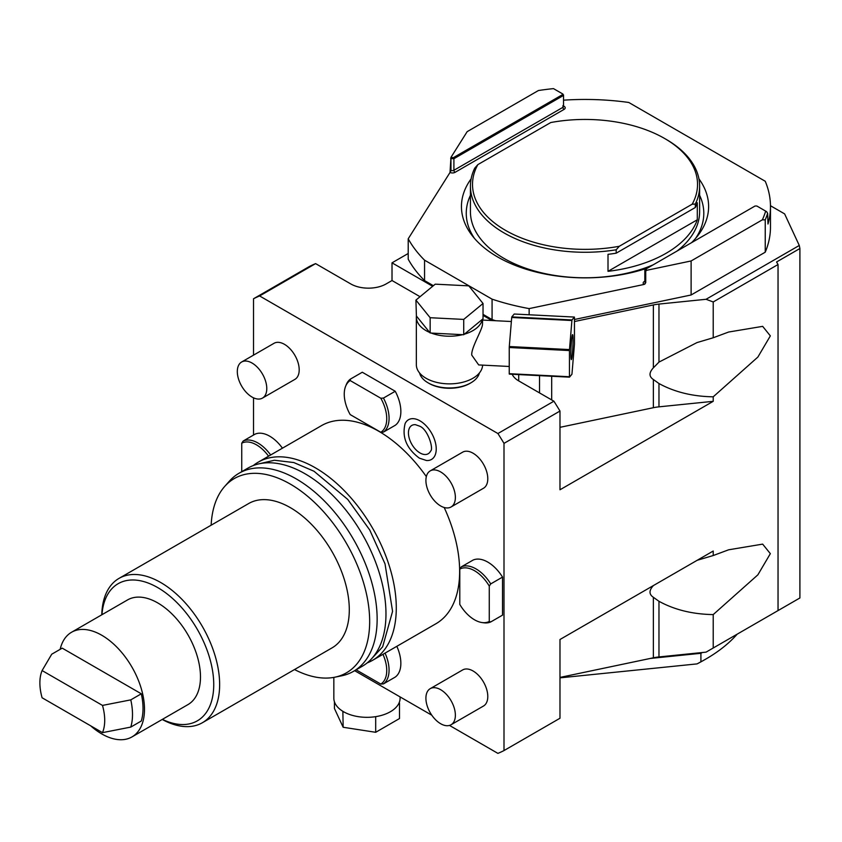 <?xml version="1.0" encoding="UTF-8"?>
<svg xmlns="http://www.w3.org/2000/svg" width="842" height="842" viewBox="0 0 842 842"><rect width="100%" height="100%" fill="white"/><g stroke="black" fill="none" stroke-linecap="round" stroke-linejoin="round"><path stroke-width="1.26" d="M697.197 560.277L713.216 555.541L713.216 551.036L559.983 639.499L559.983 718.247L504 750.569L504 443.366A258.378 149.171 60 0 0 497.906 433.535L553.899 401.202A258.378 149.171 60 0 1 559.983 411.043L559.983 489.781L713.216 401.318L658.97 406.844A33.343 19.25 0 0 0 653.36 407.707L559.983 427.326M504 443.366L559.983 411.043M553.899 401.202L518.725 380.9A25.007 14.44 0 0 1 512.178 374.258M420.042 296.7L392.014 280.523L386.12 283.933A25.007 14.44 0 0 1 350.767 283.933L315.592 263.62L259.61 295.952A258.378 149.171 -120 0 0 253.516 298.763L309.509 266.43A258.378 149.171 60 0 1 315.592 263.62M497.906 433.535L259.61 295.952M419.558 372.953A30.217 17.44 0 0 0 428.115 382.857L428.999 383.373A28.965 16.724 0 0 0 446.955 388.204A28.965 16.724 0 0 0 469.962 383.373L470.846 382.857A30.217 17.44 0 0 0 479.403 372.953M432.662 286.301L392.014 262.83L406.918 254.231A33.343 19.25 180 0 0 408.212 253.442M392.014 262.83L392.014 280.523M253.516 298.763L253.516 355.145M253.516 397.834L253.516 435.04M354.65 670.674L431.799 715.216M449.481 725.415L497.906 753.379A258.378 149.171 60 0 0 504 750.569M559.983 677.421L653.36 657.802A33.343 19.25 0 0 1 658.97 656.939L706.059 652.14L778.04 610.576L778.04 264.535L713.216 301.962L713.216 337.768L728.625 332.032L762.663 326.359L770.346 335.884L757.884 357.061L713.216 396.814L713.216 401.318M713.216 648.014L713.216 614.586C692.619 614.25 674.537 609.829 658.97 601.293L653.36 597.283C648.908 594.326 648.908 590.442 653.36 585.622L653.424 585.558M713.216 555.541L728.625 549.805L762.663 544.121L770.346 553.657L757.884 574.823L713.216 614.586M491.96 320.539L483.034 315.382M770.472 205.722L784.618 213.889L799.279 245.464L706.059 299.289L658.97 304.078L658.97 362.102L696.976 342.589L713.216 337.768M574.454 321.528L653.36 304.951A33.343 19.25 180 0 1 658.97 304.078M650.245 658.455L700.912 653.297A170.863 98.651 0 0 0 702.365 652.518M559.983 677.852L697.06 663.896L700.912 661.801L700.912 653.297M776.566 611.429L799.9 597.967L799.9 248.516L799.279 245.464M799.9 248.516L776.566 261.978L778.04 264.535M706.059 299.289L713.216 301.962M713.216 396.814C692.619 396.487 674.537 392.056 658.97 383.531L653.36 379.51C648.908 376.563 648.908 372.68 653.36 367.849L658.97 362.102M700.912 661.801A170.863 98.651 0 0 0 705.849 659.065A170.863 98.651 0 0 0 737.224 634.142M705.849 659.065L704.375 659.918A168.779 97.44 180 0 1 697.06 663.896M433.388 285.691L424.557 280.597A185.45 107.071 180 0 1 408.212 259.199L408.212 238.791A185.45 107.071 0 0 0 424.557 260.178L492.075 299.163A185.45 107.071 0 0 0 529.144 308.604L644.035 284.459A3.747 2.168 180 0 1 644.256 281.544L644.825 281.217M495.559 320.718A185.45 107.071 180 0 1 492.075 319.581L483.034 314.361M563.54 100.177A185.45 107.071 180 0 1 628.774 102.471L765.241 181.262A185.45 107.071 180 0 1 770.483 206.522L770.483 226.93A185.45 107.071 0 0 1 765.241 252.19L691.114 294.984L574.454 319.497M408.212 238.791L450.028 172.452L450.965 157.359L467.163 131.657L538.417 90.526A183.367 105.86 180 0 1 553.499 88.621L562.93 94.062L562.93 95.767L562.34 93.725L562.93 95.767L453.901 158.717L453.901 170.284L562.93 107.334A2.084 1.2 0 0 0 563.54 106.481L563.277 106.397M450.965 157.359L453.312 157.696L562.34 94.746M770.483 206.522A185.45 107.071 180 0 1 767.988 224.014L767.641 213.268A185.45 107.071 180 0 1 765.241 219.857L762.368 219.825L691.114 260.957L646.614 270.314L645.74 271.177L645.74 282.744L644.035 284.459M471.12 178.851A123.585 71.349 0 0 0 472.215 235.644A123.585 71.349 0 0 0 647.603 268.04M691.598 242.643A123.585 71.349 0 0 0 697.85 235.644A123.585 71.349 0 0 0 698.944 178.851M450.649 158.538L453.901 158.717L453.312 157.696M424.557 280.597L424.557 260.178M492.075 319.581L492.075 299.163M529.144 314.782L529.144 308.604M691.114 260.957L691.114 294.984M767.641 213.268L766.557 211.626L756.832 206.006L755.063 206.006L646.024 268.956L646.614 270.314M646.024 269.977L645.435 270.998L645.435 269.293L646.024 268.956L645.435 269.293L645.74 271.177M765.662 211.11A183.367 105.86 180 0 1 762.368 219.825M765.241 252.19L765.241 219.857M474.541 238.486A118.764 68.57 180 0 1 470.425 195.323M695.513 238.486A118.764 68.57 0 0 0 699.628 195.323M677.126 251A114.607 66.16 0 0 0 699.628 211.626L699.628 186.103A114.607 66.16 0 0 0 666.064 139.319L664.591 138.467A112.512 64.96 0 0 0 550.763 122.532L477.856 164.611A112.512 64.96 0 0 0 505.474 230.34A112.512 64.96 0 0 0 619.302 246.274L692.198 204.185A112.512 64.96 0 0 0 664.591 138.467M653.245 264.788A114.607 66.16 180 0 1 533.47 270.714A114.607 66.16 180 0 1 470.425 211.626L470.425 186.103A114.607 66.16 0 0 0 616.186 249.779L616.186 253.179L695.313 207.5L695.313 204.09A114.607 66.16 0 0 0 699.628 186.103M697.302 219.783A114.607 66.16 180 0 1 666.064 253.305A114.607 66.16 180 0 1 608.008 271.334L697.302 219.783L697.302 202.775A114.607 66.16 180 0 1 695.313 207.5M695.313 204.09L692.198 204.185M619.302 246.274L616.186 249.779M470.425 186.103A114.607 66.16 0 0 1 474.751 168.116L477.856 164.611M608.008 271.334L608.008 254.326A114.607 66.16 180 0 0 616.186 253.179M367.207 662.886A114.396 66.044 60 0 0 372.596 660.307A114.396 66.044 60 0 0 390.13 568.645A114.396 66.044 60 0 0 315.403 467.836A114.396 66.044 -120 0 0 258.21 462.174L321.56 425.599A114.396 66.044 -120 0 1 378.763 431.262A114.396 66.044 60 0 1 426.336 476.593M444.176 507.494A114.396 66.044 60 0 1 435.956 623.733L372.596 660.307M420.011 420.863A22.945 13.24 60 0 1 435.893 444.955A22.945 13.24 60 0 1 426.473 460.511L419.369 458.153C406.507 448.554 401.771 437.019 405.128 423.547A22.945 13.24 60 0 1 420.011 420.863M262.462 398.098L294.879 379.384A20.84 12.03 -120 0 0 298.079 362.681A20.84 12.03 -120 0 0 284.459 344.325A20.84 12.03 -120 0 0 274.039 343.294L241.633 362.007A20.84 12.03 -120 0 0 238.433 378.7A20.84 12.03 -120 0 0 252.053 397.066A20.84 12.03 60 0 0 262.462 398.098A20.84 12.03 60 0 0 265.662 381.405A20.84 12.03 60 0 0 252.053 363.039A20.84 12.03 -120 0 0 241.633 362.007M451.059 724.751L483.476 706.038A20.84 12.03 -120 0 0 486.665 689.335A20.84 12.03 -120 0 0 473.057 670.979A20.84 12.03 -120 0 0 462.637 669.948L430.22 688.661A20.84 12.03 -120 0 0 427.031 705.354A20.84 12.03 -120 0 0 440.64 723.72A20.84 12.03 60 0 0 451.059 724.751A20.84 12.03 60 0 0 454.248 708.048A20.84 12.03 60 0 0 440.64 689.693A20.84 12.03 -120 0 0 430.22 688.661M451.059 506.979L483.476 488.265A20.84 12.03 -120 0 0 486.665 471.573A20.84 12.03 -120 0 0 473.057 453.207A20.84 12.03 -120 0 0 462.637 452.175L430.22 470.888A20.84 12.03 -120 0 0 427.031 487.581A20.84 12.03 -120 0 0 440.64 505.947A20.84 12.03 60 0 0 451.059 506.979A20.84 12.03 60 0 0 454.248 490.286A20.84 12.03 60 0 0 440.64 471.92A20.84 12.03 -120 0 0 430.22 470.888M395.235 391.267A31.259 18.05 60 0 1 395.235 425.294L383.447 432.093A31.259 18.05 -120 0 0 383.447 398.066L395.235 391.267L362.281 372.238L350.504 379.047A31.259 18.05 -120 0 0 346.325 384.541L345.652 386.204A30.049 17.356 -120 0 0 350.188 414.59L380.816 432.272A30.049 17.356 -120 0 0 380.805 398.245L383.447 398.066M473.057 560.088A31.259 18.05 60 0 1 502.527 577.096L502.527 615.144L490.739 621.943L489.265 621.459L489.265 586.095A30.049 17.356 -120 0 0 459.795 569.076L461.269 566.887L473.057 560.088M396.835 646.319A31.259 18.05 60 0 1 395.235 677.084L383.447 683.893A31.259 18.05 -120 0 0 385.047 653.118M241.738 471.688L241.738 443.187L243.212 440.998L254.989 434.188A31.259 18.05 60 0 1 282.438 448.186M258.21 462.174A114.396 66.044 -120 0 0 253.284 465.552M239.054 473.236L247.895 468.131A114.396 66.044 -120 0 1 305.088 473.793A114.396 66.044 60 0 1 379.816 574.602A114.396 66.044 60 0 1 362.281 666.264L353.451 671.369A114.396 66.044 -120 0 0 370.985 579.706A114.396 66.044 -120 0 0 296.247 478.898A114.396 66.044 -120 0 0 239.054 473.236A114.396 66.044 -120 0 0 229.256 481.287L224.667 486.465A112.165 64.76 -120 0 0 211.153 525.187M294.5 669.548A112.165 64.76 -120 0 0 334.79 677.21L341.568 675.831A114.396 66.044 -120 0 0 353.451 671.369M334.79 677.21A112.165 64.76 -120 0 0 366.186 592.642A112.165 64.76 -120 0 0 290.353 484.118A112.165 64.76 -120 0 0 224.667 486.465M119.027 578.38L248.685 503.527A83.347 48.12 -120 0 1 290.353 507.652A83.347 48.12 60 0 1 344.81 581.096A83.347 48.12 60 0 1 332.032 647.887L202.375 722.741A83.347 48.12 -120 0 0 215.152 655.95A83.347 48.12 -120 0 0 160.696 582.506A83.347 48.12 -120 0 0 119.027 578.38A83.347 48.12 -120 0 0 101.787 614.797M162.211 719.457A83.347 48.12 -120 0 0 202.375 722.741M162.38 719.363A79.18 45.71 -120 0 0 213.689 681.883A79.18 45.71 -120 0 0 157.749 587.611A79.18 45.71 -120 0 0 101.956 614.702M60.15 649.35A60.424 34.89 60 0 1 71.549 632.258L127.542 599.925A60.424 34.89 60 0 1 157.749 602.925A60.424 34.89 60 0 1 197.228 656.171A60.424 34.89 60 0 1 187.966 704.596L131.973 736.918A60.424 34.89 60 0 1 101.766 733.919A60.424 34.89 60 0 1 90.641 725.793M71.549 632.258A60.424 34.89 60 0 1 101.766 635.247A60.424 34.89 60 0 1 141.235 688.493A60.424 34.89 60 0 1 131.973 736.918M102.492 705.417L42.1 670.558L51.72 654.213L62.224 648.151L141.298 693.797A58.34 33.68 60 0 1 141.298 721.026L130.784 727.088L102.492 732.645A45.836 26.47 -120 0 0 102.492 705.417L130.784 699.87L141.298 693.797M42.1 670.558A45.836 26.47 -120 0 0 42.1 697.776L102.492 732.645M130.784 727.088A58.34 33.68 -120 0 0 130.784 699.87M430.62 451.038A16.356 9.441 60 0 1 420.011 452.954A16.356 9.441 60 0 1 408.686 435.777A16.356 9.441 60 0 1 415.411 424.684L419.369 426.073C428.062 429.031 433.851 449.386 430.62 451.038M383.447 432.093L380.816 432.272M350.493 379.047L350.188 380.563L380.816 398.245M350.188 380.563A30.049 17.356 -120 0 0 345.652 386.204M502.527 577.096L490.739 583.906A31.259 18.05 -120 0 0 461.269 566.887M490.739 583.906L489.265 586.095M459.795 569.076L459.795 604.44A30.049 17.356 -120 0 0 482.108 622.564L483.887 622.806A31.259 18.05 -120 0 0 490.739 621.943M482.108 622.564A30.049 17.356 -120 0 0 489.265 621.459M383.447 683.893L380.816 684.072L356.124 669.822M380.805 684.072A30.049 17.356 -120 0 0 382.963 654.329M270.65 454.985A31.259 18.05 -120 0 0 243.212 440.998M268.566 456.185A30.049 17.356 -120 0 0 241.738 443.187M400.097 696.913L400.097 698.197A33.133 19.124 180 0 1 399.213 702.596A33.133 19.124 180 0 1 398.708 703.691A33.133 19.124 180 0 1 376.49 716.521A33.133 19.124 180 0 1 375.543 716.679A33.133 19.124 180 0 1 374.595 716.816A33.133 19.124 180 0 1 344.252 712.121A33.133 19.124 180 0 1 342.862 711.311A33.133 19.124 180 0 1 333.842 698.197L333.842 677.389M334.432 701.807L334.432 708.48L343.157 727.267L342.862 711.311M344.252 712.121L343.157 711.953M376.49 716.521L374.595 716.816M375.69 716.984L375.69 732.298L343.157 727.267M399.213 702.596L399.508 703.228L398.708 703.691M399.508 703.228L399.508 718.542L375.69 732.298M428.115 382.857A30.217 17.44 0 0 0 446.849 387.899A30.217 17.44 0 0 0 470.846 382.857M416.348 317.097A33.133 19.124 0 0 0 429.683 332.443L431.293 333.085A33.133 19.124 0 0 0 462.584 334.674L463.721 334.727L463.721 319.413L483.034 303.488L468.805 285.859L435.24 284.164L415.927 300.099L416.401 316.003A33.133 19.124 0 0 0 416.348 317.097L416.348 364.744A33.133 19.124 0 0 0 448.039 383.847A33.133 19.124 0 0 0 482.487 366.407A33.133 19.124 0 0 0 482.603 365.123M482.613 319.15L482.487 324.212C482.529 329.39 471.141 347.588 471.741 355.082L478.688 364.933L509.242 366.47M463.721 334.727L464.363 334.19A33.133 19.124 0 0 0 482.382 319.339L483.034 318.802L483.034 303.488M464.363 334.19L482.382 319.339M431.293 333.085L462.584 334.674M430.157 333.032L430.157 317.718L463.721 319.413M416.401 316.003L429.683 332.443M415.927 300.099L430.157 317.718M569.487 377.153L509.294 374.111A32.922 2.347 92.9 0 1 509.242 373.69L509.242 347.514A32.922 2.347 -87.1 0 1 509.294 346.536L511.704 317.476A32.922 2.347 -87.1 0 1 511.799 316.908L514.22 314.024L574.412 317.066A32.922 2.347 -87.1 0 1 574.454 317.476L574.454 343.662A32.922 2.347 92.9 0 1 574.412 344.641L571.992 373.701A32.922 2.347 92.9 0 1 571.907 374.269L569.487 377.153A32.922 2.347 92.9 0 1 569.445 376.732L569.445 350.556A32.922 2.347 -87.1 0 1 569.487 349.577L571.907 320.518A32.922 2.347 -87.1 0 1 571.992 319.949L574.412 317.066M509.242 373.69L569.445 376.732M509.242 347.514L569.445 350.556M570.855 354.293A12.504 0.895 92.9 0 0 571.318 359.597A12.504 0.895 92.9 0 0 572.444 352.872A12.504 0.895 92.9 0 0 573.034 339.915A12.504 0.895 -87.1 0 0 572.581 334.621A12.504 0.895 -87.1 0 0 571.444 341.336A12.504 0.895 -87.1 0 0 570.855 354.293M509.294 346.536L569.487 349.577M511.704 317.476L571.907 320.518M511.799 316.908L571.992 319.949M539.522 375.637L539.522 392.898M518.725 374.585L518.725 380.9M653.36 657.802L653.36 597.283M658.97 656.939L658.97 601.293M658.97 383.531L658.97 406.844M653.36 379.51L653.36 407.707M551.689 376.248L551.689 399.929M653.36 304.951L653.36 367.849M562.93 105.629L562.93 107.334A1.663 0.958 60 0 0 564.108 109.376A3.747 2.168 0 0 0 564.108 106.313L563.54 105.987M450.028 172.452A3.747 2.168 0 0 0 455.08 172.326L564.108 109.376M564.108 106.313A1.663 0.958 -60 0 1 563.54 106.471L563.54 94.914M455.08 172.326A1.663 0.958 60 0 1 453.901 170.284A2.084 1.2 0 0 1 450.954 170.284L450.954 158.717L451.544 157.696M450.302 171.884A1.663 0.958 120 0 0 450.954 170.284L450.649 170.105M645.74 282.744L645.435 270.998L645.435 280.87M645.098 281.628L644.825 281.712A2.084 1.2 180 0 0 645.435 282.565A1.663 0.958 -60 0 1 644.783 284.164M644.825 270.145L644.825 281.712A1.663 0.958 60 0 1 644.256 281.544M259.062 463.816L274.418 460.248L293.826 462.553L314.003 471.246L347.725 499.401L369.733 529.986L385.026 563.877L392.572 611.345L382.647 646.814L371.606 658.749M482.613 320.065L511.368 321.518"/></g></svg>
